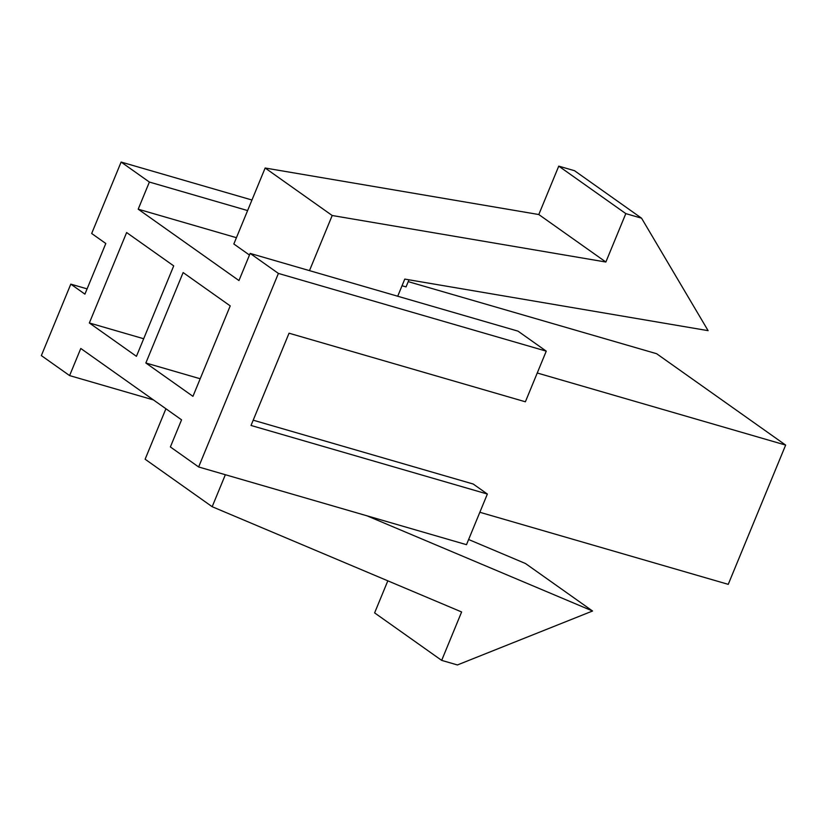<?xml version="1.0" encoding="UTF-8"?>
<svg xmlns="http://www.w3.org/2000/svg" width="827" height="827" viewBox="0 0 827 827"><rect width="100%" height="100%" fill="white"/><g stroke="black" fill="none" stroke-linecap="round" stroke-linejoin="round"><path stroke-width="1.24" d="M173.711 265.88L126.624 232.542L89.347 322.975L136.434 356.323L173.711 265.88L136.434 356.323L89.347 322.975L143.681 338.739L89.347 322.975L126.624 232.542L173.711 265.88M145.852 362.991L200.186 378.756L145.852 362.991L183.129 272.559L145.852 362.991L192.949 396.34L145.852 362.991M656.617 353.708L785.65 445.081L728.246 584.348L785.65 445.081L537.25 372.998L785.65 445.081L656.617 353.708L408.218 281.635L656.617 353.708M253.196 420.188L473.23 484.033L253.196 420.188M479.846 512.275L728.246 584.348L479.846 512.275M181.558 419.827L80.788 348.467L181.558 419.827L170.383 446.952L198.635 466.966L278.399 273.427L250.147 253.413L238.962 280.549L138.192 209.19L238.962 280.549L250.147 253.413L518.002 331.141L250.147 253.413L278.399 273.427L546.254 351.144L518.002 331.141L546.254 351.144L278.399 273.427L198.635 466.966L466.49 544.683L487.361 494.039L251.026 425.46L289.047 333.209L525.383 401.788L289.047 333.209L251.026 425.46L487.361 494.039L473.23 484.033L487.361 494.039L466.49 544.683L198.635 466.966L170.383 446.952L181.558 419.827M406.047 286.907L402.036 285.749L406.047 286.907L408.972 279.805L406.047 286.907M236.429 237.69L138.192 209.19L149.377 182.054L121.124 162.051L91.673 233.493L105.804 243.5L84.923 294.143L105.804 243.5L91.673 233.493L121.124 162.051L251.956 200.01L121.124 162.051L149.377 182.054L247.604 210.565L149.377 182.054L138.192 209.19L236.429 237.69M249.475 255.057L233.834 243.986L249.475 255.057M84.923 294.143L70.802 284.137L41.35 355.589L69.602 375.592L80.788 348.467L69.602 375.592L153.471 399.927L69.602 375.592L41.35 355.589L70.802 284.137L87.104 288.871L70.802 284.137L84.923 294.143M183.129 272.559L230.216 305.897L192.949 396.34L230.216 305.897L183.129 272.559M525.383 401.788L546.254 351.144L525.383 401.788M625.812 213.614L641.566 218.194L574.507 170.703L558.752 166.134L625.812 213.614L558.752 166.134L538.801 214.534L265.147 168.015L233.834 243.986L265.147 168.015L332.196 215.506L265.147 168.015L538.801 214.534L605.86 262.025L538.801 214.534L558.752 166.134L574.507 170.703L641.566 218.194L708.108 330.655L404.775 279.092L397.715 296.231L404.775 279.092L708.108 330.655L641.566 218.194L625.812 213.614L605.86 262.025L625.812 213.614M309.474 270.636L332.196 215.506L605.86 262.025L332.196 215.506L309.474 270.636M592.556 611.008L457.424 664.949L441.67 660.38L374.61 612.89L441.67 660.38L461.621 611.97L212.177 506.713L145.118 459.223L212.177 506.713L225.357 474.719L212.177 506.713L461.621 611.97L441.67 660.38L457.424 664.949L592.556 611.008L525.496 563.528L592.556 611.008L366.919 515.79L592.556 611.008M387.822 580.833L374.61 612.89L387.822 580.833M165.917 408.745L145.118 459.223L165.917 408.745M525.496 563.528L468.62 539.514L525.496 563.528"/></g></svg>
